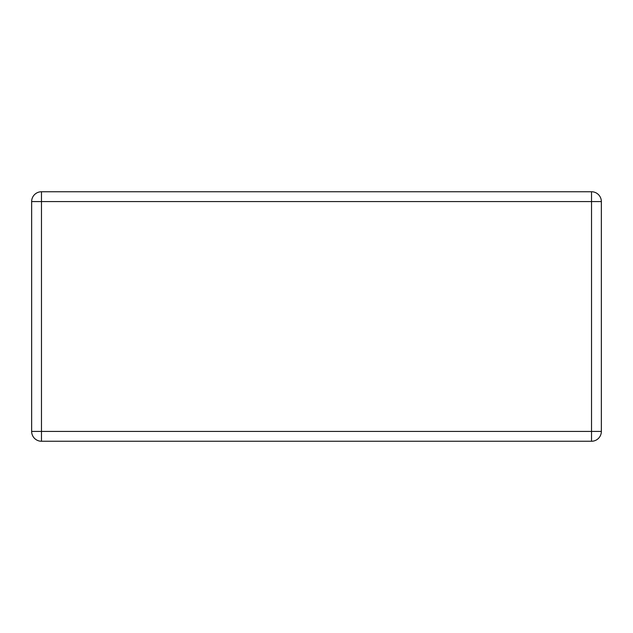 <?xml version="1.0" encoding="UTF-8"?>
<svg xmlns="http://www.w3.org/2000/svg" width="633" height="633" viewBox="0 0 633 633"><rect width="100%" height="100%" fill="white"/><g stroke="black" fill="none" stroke-linecap="round" stroke-linejoin="round"><path stroke-width="0.95" d="M31.65 201.579L31.65 431.421A9.819 9.819 0 0 0 41.469 441.248L591.531 441.248L591.531 201.579L41.469 201.579L41.469 431.421L601.35 431.421L601.35 201.579L591.531 201.579L591.531 191.752L41.469 191.752A9.819 9.819 0 0 0 31.65 201.579A9.819 9.819 0 0 1 41.469 191.752L41.469 201.579L31.65 201.579M601.35 431.421A9.819 9.819 0 0 1 591.531 441.248A9.819 9.819 0 0 0 601.35 431.421M591.531 191.752A9.819 9.819 0 0 1 601.35 201.579A9.819 9.819 0 0 0 591.531 191.752M31.65 431.421L41.469 431.421L41.469 441.248A9.819 9.819 0 0 1 31.65 431.421"/></g></svg>
